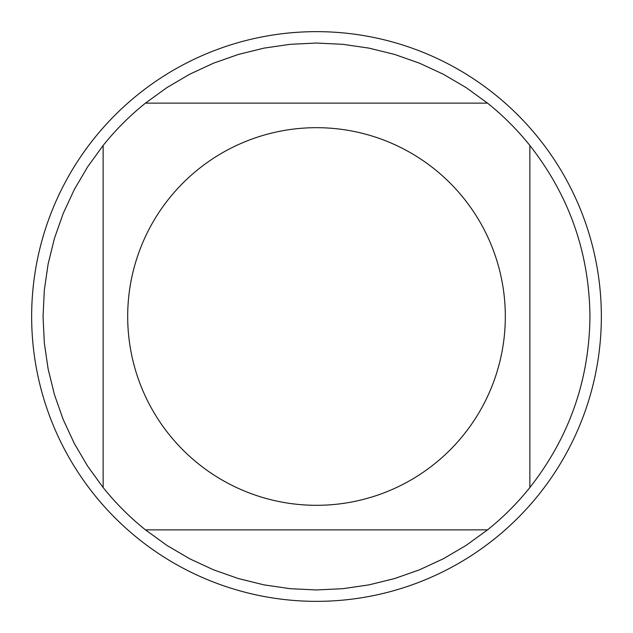 <?xml version="1.0" encoding="UTF-8"?>
<svg xmlns="http://www.w3.org/2000/svg" width="633" height="633" viewBox="0 0 633 633"><rect width="100%" height="100%" fill="white"/><g stroke="black" fill="none" stroke-linecap="round" stroke-linejoin="round"><path stroke-width="0.95" d="M601.35 316.5A284.85 284.85 0 0 1 316.5 601.35A284.85 284.85 0 0 1 31.65 316.5A284.85 284.85 0 0 1 316.5 31.65A284.85 284.85 0 0 1 601.35 316.5M505.316 316.5A188.816 188.816 0 0 0 253.912 138.358A188.816 188.816 0 0 0 169.177 434.594A188.816 188.816 0 0 0 505.316 316.5M487.537 103.139L466.173 87.647L443.424 74.283L419.489 63.181L394.588 54.43L368.968 48.124L342.857 44.318L316.5 43.044L290.143 44.318L264.032 48.124L238.412 54.43L213.511 63.181L189.576 74.283L166.827 87.647L145.463 103.139A273.456 273.456 0 0 0 103.139 145.463L87.647 166.827L74.283 189.576L63.181 213.511L54.43 238.412L48.124 264.032L44.318 290.143L43.044 316.5L44.318 342.857L48.124 368.968L54.43 394.588L63.181 419.489L74.283 443.424L87.647 466.173L103.139 487.537A273.456 273.456 0 0 0 145.463 529.861L166.827 545.353L189.576 558.717L213.511 569.819L238.412 578.57L264.032 584.876L290.143 588.682L316.5 589.956L342.857 588.682L368.968 584.876L394.588 578.57L419.489 569.819L443.424 558.717L466.173 545.353L487.537 529.861A273.456 273.456 0 0 0 529.861 487.537L529.861 145.463A273.456 273.456 0 0 0 487.537 103.139L145.463 103.139A273.456 273.456 0 0 0 103.139 145.463L103.139 487.537M145.463 529.861L487.537 529.861M529.861 487.537C569.233 437.316 589.26 380.306 589.956 316.5C589.26 252.694 569.233 195.684 529.861 145.463"/></g></svg>
